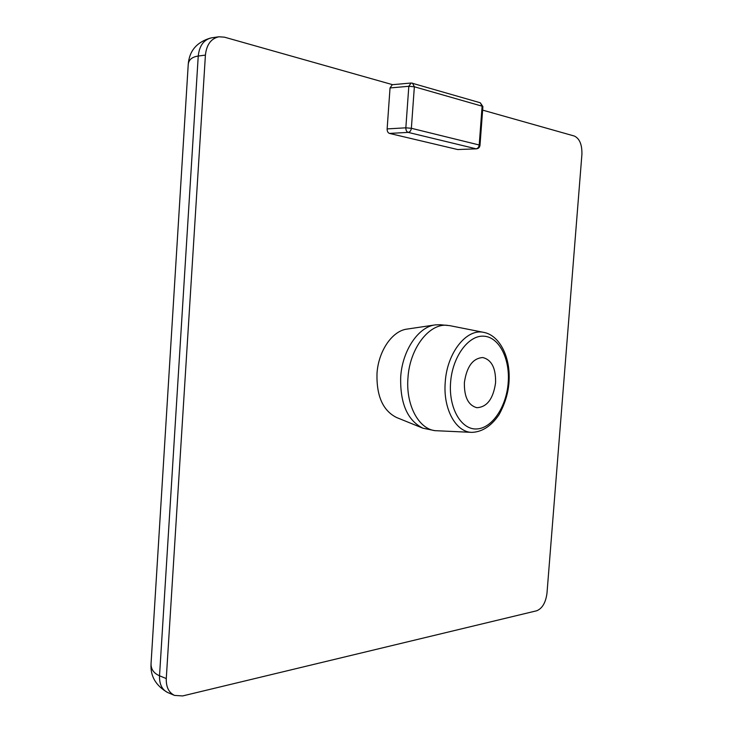 <?xml version="1.0" encoding="UTF-8"?>
<svg xmlns="http://www.w3.org/2000/svg" width="733" height="733" viewBox="0 0 733 733"><rect width="100%" height="100%" fill="white"/><g stroke="black" fill="none" stroke-linecap="round" stroke-linejoin="round"><path stroke-width="1.1" d="M457.694 149.541L476.459 148.836L457.694 149.541L389.47 133.415C387.904 132.81 387.125 131.308 387.134 128.907L390.038 87.942L392.283 84.707L411.066 83.021L408.822 86.292L405.844 127.817L411.369 128.284C411.011 130.685 409.949 132.059 408.162 132.389L476.065 148.799C477.815 148.506 478.86 147.232 479.208 144.987L479.987 145.363L482.9 106.624L482.122 106.184L479.208 144.987L411.369 128.284L414.356 86.778L408.822 86.292L390.038 87.942M151.09 662.925L188.198 65.008C188.445 59.978 191.799 56.982 198.24 56.038L205.414 55.103L166.272 678.566C166.024 687.004 168.773 692.621 174.536 695.415L182.627 695.938L536.693 610.772C542.283 608.5 545.719 602.654 546.983 593.235L581.901 154.516C582.167 144.703 579.629 138.537 574.296 136.026L482.635 110.124M392.604 84.68L224.5 37.181L218.929 36.778C211.067 38.51 206.559 44.621 205.414 55.103M167.765 692.557C162.03 689.753 159.281 684.164 159.528 675.789C153.481 673.169 150.668 668.881 151.09 662.934M434.889 430.656L422.923 428.2L396.553 417.498C382.965 410.709 376.441 396.077 376.991 373.61C378.338 350.942 392.375 330.702 407.136 329.08L435.283 324.893L440.249 324.737L449.851 325.663L483.844 332.397C466.71 328.155 446.993 352.655 445.243 382.159C442.934 408.922 455.871 432.278 471.887 432.369L434.889 430.656C418.442 428.649 405.716 404.726 407.96 377.898C409.692 348.23 429.327 323.024 447.487 325.333M495.581 382.745C493.272 398.844 487.014 407.163 476.816 407.695C468.259 405.331 464.117 396.956 464.383 382.589C466.719 366.564 472.867 358.208 482.818 357.539C491.669 359.839 495.92 368.241 495.581 382.745M422.923 428.2C407.429 420.44 400.026 403.37 400.694 377.009C402.316 350.411 418.488 326.698 435.283 324.893M387.134 128.907L405.844 127.817C405.835 130.254 406.604 131.775 408.162 132.389L389.47 133.415M411.708 83.086L412.496 83.159L414.356 86.778L482.122 106.184L480.289 102.776L411.708 83.086M166.272 678.566L159.528 675.789L198.24 56.038C199.385 45.611 203.884 39.536 211.736 37.804L211.819 37.795M450.584 382.516C452.38 356.806 468.414 335.054 483.762 336.181C499.136 336.933 510.15 358.822 508.189 382.809C506.439 406.797 492.127 428.365 476.716 428.961C461.286 429.923 448.559 408.226 450.584 382.516M476.459 148.836C478.493 148.579 479.666 147.415 479.987 145.363M482.9 106.624L480.289 102.776M210.38 38.079C196.71 42.202 189.334 50.907 188.253 64.192M167.545 692.456C155.744 685.575 150.247 676.064 151.044 663.933M174.536 695.415L167.802 692.566M211.736 37.804L218.929 36.778M483.844 332.397C498.486 335.128 509.343 354.332 509.169 377.083C509.206 389.819 505.807 402.399 498.971 414.814C491.183 426.13 482.149 431.975 471.887 432.369"/></g></svg>
